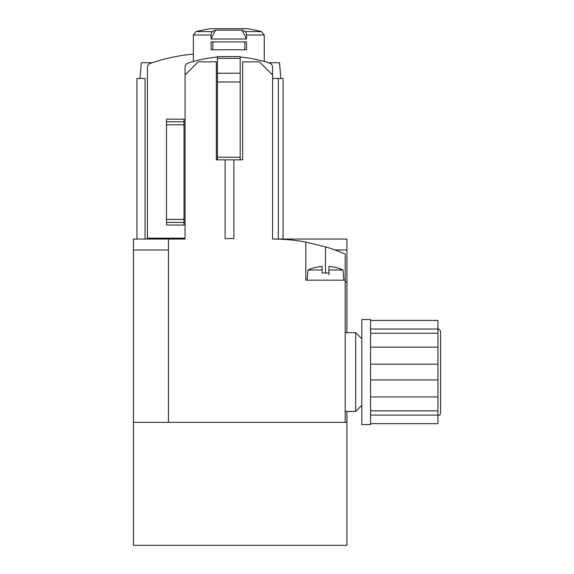 <?xml version="1.0" encoding="UTF-8"?>
<svg xmlns="http://www.w3.org/2000/svg" width="574" height="574" viewBox="0 0 574 574"><rect width="100%" height="100%" fill="white"/><g stroke="black" fill="none" stroke-linecap="round" stroke-linejoin="round"><path stroke-width="0.86" d="M133.433 422.356L346.94 422.356L346.94 545.3L133.433 545.3L133.433 249.977L168.433 249.977M133.433 249.977L133.433 239.042L147.432 239.042L147.432 67.438A4.377 4.377 0 0 1 150.388 63.298A183.752 183.752 0 0 1 193.373 54.114M315.478 267.527L315.478 267.527A41.859 41.859 0 0 1 322.086 266.444L322.086 272.994L325.501 272.994L325.501 246.849A183.321 183.321 0 0 1 345.189 254.045L345.189 280.169L305.813 280.169L305.813 242.084L325.501 246.849L305.813 242.084A183.321 183.321 0 0 0 272.564 239.042L346.94 239.042L346.94 249.977L334.936 249.977M345.189 281.92L346.94 281.92L346.94 332.669M346.94 411.422L346.94 422.356M346.94 281.92L346.94 249.977M260.632 60.478A183.752 183.752 0 0 1 261.744 60.794M154.334 61.992L157.046 61.153M242.12 30.185A131.252 65.63 90 0 1 245.22 31.627A3.501 1.751 90 0 1 246.533 35.014L246.533 39.01L242.12 30.185L215.501 30.185A131.252 65.63 90 0 0 212.402 31.627A3.501 1.751 90 0 0 211.089 35.014L193.373 35.014L193.373 61.475M246.533 39.01L211.089 39.01L215.501 30.185M211.089 35.014L211.089 39.01M211.089 41.895L211.089 49.773L246.533 49.773L246.533 41.895L211.089 41.895M147.432 239.042L185.058 239.042L185.058 67.237A4.377 4.377 0 0 1 188.078 63.083A131.252 131.252 0 0 1 217.438 57.091M240.183 57.091A131.252 131.252 0 0 1 269.543 63.083A4.377 4.377 0 0 1 272.564 67.237L272.564 239.042M283.061 239.042L283.061 78.473L272.564 78.473L278.347 78.473L278.347 239.042M185.058 238.167L147.432 238.167M145.05 239.042L145.05 78.473L136.935 78.473L136.935 239.042M217.438 73.221L240.183 73.221L240.183 56.596L217.438 56.596L217.438 159.852M240.183 73.221L240.183 81.974L217.438 81.974M240.183 81.974L240.183 157.226L217.438 157.226M233.883 159.852L225.137 159.852L225.137 238.605L233.883 238.605L233.883 159.852L242.637 159.852L242.637 61.849L259.434 61.849L272.564 74.972M240.183 157.226L240.183 159.852M212.839 49.773L212.839 41.895M244.782 49.773L244.782 41.895M184.01 219.412L184.01 121.788L166.51 121.788L166.51 222.418L184.01 222.418L184.01 219.412L166.51 219.412M166.51 222.418L166.51 225.044L184.01 225.044L184.01 222.418M184.01 121.788L184.01 119.162L166.51 119.162L166.51 121.788M280.873 78.473L279.495 62.724L268.438 62.724M152.088 62.724L141.376 62.724L139.999 78.473M345.189 280.169L345.189 422.356L168.433 422.356L168.433 239.042M185.058 74.972L198.188 61.849L216.384 61.849L216.384 159.852L225.137 159.852M345.189 332.669L355.686 332.669L355.686 411.422L345.189 411.422M325.501 272.994L328.916 272.994L328.916 266.444A41.859 41.859 0 0 1 335.525 267.527L335.525 267.527M322.086 272.994L322.086 269.981L308.016 269.981L307.126 280.169M335.632 267.405A42.002 42.002 0 0 1 342.987 269.981L328.916 269.981L328.916 274.745M361.814 424.545L361.814 319.546L370.567 319.546L370.567 424.545L361.814 424.545M370.567 347.155L437.94 347.155L437.94 379.888M370.567 329.002L437.94 329.002L437.94 347.155M370.567 320.421L437.94 320.421L437.94 329.002M370.567 415.088L437.94 415.088L437.94 423.669L370.567 423.669M370.567 396.935L437.94 396.935L437.94 415.088M437.94 364.203L370.567 364.167M437.94 415.798L439.784 415.045L440.567 413.172L440.567 330.918L437.94 328.292M245.22 31.627L261.622 31.627L264.248 35.014L246.533 35.014M212.402 31.627L195.999 31.627L193.373 35.014L195.999 31.627A131.252 131.252 0 0 1 210.751 28.707L246.87 28.707A131.252 131.252 0 0 1 261.622 31.627L264.248 35.014L264.248 61.475M240.183 58.347L217.438 58.347M184.01 124.795L166.51 124.795M370.567 379.923L437.94 379.923L437.94 396.935M361.814 338.796L355.686 332.669M361.814 405.294L355.686 411.422M315.37 267.405A42.002 42.002 0 0 0 308.016 269.981M342.987 269.981L343.876 280.169M370.567 333.236L437.94 333.236M370.567 410.855L437.94 410.855"/></g></svg>
